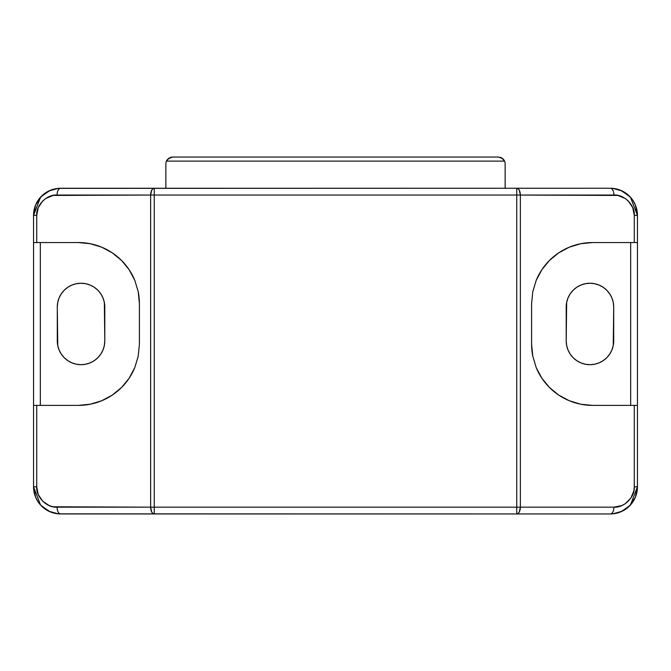 <?xml version="1.0" encoding="UTF-8"?>
<svg xmlns="http://www.w3.org/2000/svg" width="671" height="671" viewBox="0 0 671 671"><rect width="100%" height="100%" fill="white"/><g stroke="black" fill="none" stroke-linecap="round" stroke-linejoin="round"><path stroke-width="1.01" d="M90.249 404.219L78.331 405.393L33.55 405.393L33.55 242.541L36.72 242.541L36.72 215.399L33.55 215.399L36.72 215.399C35.815 205.326 47.012 194.129 57.077 195.043A6.785 3.615 -90 0 1 60.692 188.257A6.785 3.615 90 0 0 57.077 195.043L150.639 195.043A6.785 3.615 -90 0 1 154.246 188.257L152.871 188.777L151.696 190.245L150.639 195.043L154.246 195.043L154.246 188.257L154.246 195.043L516.754 195.043L516.754 188.257L516.754 195.043L520.361 195.043L519.304 190.245L518.129 188.777L516.754 188.257A6.785 3.615 90 0 1 520.361 195.043L613.923 195.043A6.785 3.615 -90 0 0 610.308 188.257A6.785 3.615 90 0 1 613.923 195.043C623.988 194.129 635.185 205.326 634.28 215.399L637.45 215.399L634.28 215.399L634.28 242.541L637.45 242.541L637.45 486.81L637.45 405.393L592.669 405.393L580.75 404.219L569.293 400.738L558.742 395.102L549.482 387.502L541.891 378.251L536.246 367.691L532.774 356.234L531.6 344.324L531.6 303.611L532.774 291.692L536.246 280.235L541.891 269.683L549.482 260.423L558.742 252.833L569.293 247.188L580.75 243.716L592.669 242.541L637.45 242.541L637.45 215.399L630.472 197.232L622.168 190.983L612.757 188.366L610.308 188.257L615.601 188.777L620.692 190.321L629.499 196.209L632.887 200.335L635.387 205.016L637.45 215.399A27.142 27.142 0 0 0 610.308 188.257L58.243 188.366L48.832 190.983L40.528 197.232L33.55 215.399L35.613 205.016L41.501 196.209L50.308 190.321L55.399 188.777L60.692 188.257A27.142 27.142 0 0 0 33.55 215.399L33.55 242.541L33.55 215.399L34.07 210.107L35.613 205.016L38.121 200.319L41.501 196.209L45.611 192.829L50.308 190.321L55.399 188.777L60.692 188.257L610.308 188.257L615.601 188.777L620.692 190.321L625.389 192.829L629.499 196.209L632.879 200.319L635.387 205.016L636.93 210.107L637.45 215.399L637.45 405.393L634.28 405.393L634.28 486.81C635.185 496.884 623.988 508.081 613.923 507.167L516.754 507.167L520.361 507.167L520.361 195.043L520.361 507.167L613.923 507.167L621.707 505.624L625.229 503.736L630.849 498.125L633.885 490.786L634.28 486.81L634.28 405.393L592.669 405.393L580.75 404.219L569.293 400.738L558.742 395.102L549.482 387.502L541.891 378.251L536.246 367.691L532.774 356.234L531.6 344.324L531.6 303.611L532.774 291.692L536.246 280.235L541.891 269.683L549.482 260.423L558.742 252.833L569.293 247.188L580.75 243.716L592.669 242.541L634.28 242.541L634.28 215.399L632.728 207.607L628.316 201.006L625.229 198.473L617.89 195.437L516.754 195.043L516.754 507.167L150.639 507.167L154.246 507.167L154.246 195.043L154.246 507.167L516.754 507.167L516.754 195.043L150.639 195.043L150.639 507.167L57.077 507.167A6.785 3.615 90 0 0 60.692 513.952L55.399 513.432L50.308 511.889L41.501 506.009L38.113 501.874L35.613 497.203L33.55 486.81A27.142 27.142 0 0 0 60.692 513.952L55.399 513.432L50.308 511.889L45.611 509.381L41.501 506.009L38.121 501.891L35.613 497.203L34.07 492.111L33.55 486.81L33.55 242.541L78.331 242.541L90.249 243.716L101.707 247.188L112.258 252.833L121.518 260.423L129.109 269.683L134.754 280.235L138.226 291.692L139.4 303.611L139.4 344.324L138.226 356.234L134.754 367.691L129.109 378.251L121.518 387.502L112.258 395.102L101.707 400.738L90.249 404.219L78.331 405.393L36.72 405.393L36.72 486.81L38.272 494.602L42.684 501.212L49.293 505.624L53.11 506.781L150.639 507.167L150.639 195.043L53.11 195.437L45.771 198.473L42.684 201.006L38.272 207.607L36.72 215.399L36.72 242.541L78.331 242.541L90.249 243.716L101.707 247.188L112.258 252.833L121.518 260.423L129.109 269.683L134.754 280.235L138.226 291.692L139.4 303.611L139.4 344.324L138.226 356.234L134.754 367.691L129.109 378.251L121.518 387.502L112.258 395.102L101.707 400.738L90.249 404.219L78.331 405.393A61.069 61.069 0 0 0 121.493 387.528M637.45 486.81L636.93 492.111L635.387 497.203L632.879 501.891L629.499 506.009L625.389 509.381L620.692 511.889L615.601 513.432L610.308 513.952A27.142 27.142 0 0 0 637.45 486.81L635.387 497.203L629.499 506.009L620.692 511.889L615.601 513.432L610.308 513.952L612.757 513.843L622.168 511.227L630.472 504.986L637.45 486.81L634.28 486.81L637.45 486.81M57.756 302.369L57.295 306.999L57.756 345.565L59.107 350.019L61.304 354.12L64.257 357.718L67.855 360.671L71.956 362.868L76.419 364.219L81.048 364.68L85.678 364.219L90.132 362.868L94.242 360.671L97.84 357.718L100.793 354.12L102.99 350.019L104.341 345.565L104.793 340.927L104.341 302.369L102.99 297.916L100.793 293.806L97.84 290.207L94.242 287.255L90.132 285.058L85.678 283.707L81.048 283.254L76.419 283.707L71.956 285.058L67.855 287.255L64.257 290.207L61.304 293.806L59.107 297.916L57.756 302.369L57.295 306.999A23.745 23.745 0 0 1 81.048 283.254A23.745 23.745 0 0 1 104.793 306.999L104.793 340.927A23.745 23.745 0 0 1 81.048 364.68A23.745 23.745 0 0 1 57.295 340.927L57.756 345.565M101.589 352.845L101.975 352.158M585.322 364.219L589.952 364.68L585.322 364.219L580.868 362.868L576.758 360.671L573.16 357.718L570.207 354.12L568.01 350.019L566.659 345.565L566.207 340.927L566.207 306.999A23.745 23.745 0 0 1 589.952 283.254A23.745 23.745 0 0 1 613.705 306.999L613.244 302.369L613.705 306.999L613.244 345.565L613.705 340.927A23.745 23.745 0 0 1 589.952 364.68A23.745 23.745 0 0 1 566.207 340.927L566.659 302.369L568.01 297.916L570.207 293.806L573.16 290.207L576.758 287.255L580.868 285.058L585.322 283.707L589.952 283.254L594.581 283.707L599.044 285.058L603.145 287.255L606.743 290.207L609.696 293.806L611.893 297.916L613.244 302.369M569.025 352.158L569.411 352.845M609.696 354.12L611.893 350.019L609.696 354.12L606.743 357.718L603.145 360.671L599.044 362.868L594.581 364.219L589.952 364.68M610.308 513.952L516.754 513.952L516.754 507.167L516.754 513.952L518.129 513.441L519.304 511.965L520.361 507.167A6.785 3.615 90 0 1 516.754 513.952L154.246 513.952A6.785 3.615 -90 0 1 150.639 507.167L151.696 511.965L152.871 513.441L154.246 513.952L154.246 507.167L154.246 513.952L60.692 513.952A6.785 3.615 -90 0 1 57.077 507.167C47.012 508.081 35.815 496.884 36.72 486.81L33.55 486.81L40.528 504.986L48.832 511.227L58.243 513.843L610.308 513.952A6.785 3.615 -90 0 0 613.923 507.167A6.785 3.615 90 0 1 610.308 513.952L612.984 513.827M531.6 344.349A61.069 61.069 0 0 0 532.774 356.234M536.758 368.891L536.246 367.691A61.069 61.069 0 0 0 541.874 378.226M541.908 378.276A61.069 61.069 0 0 0 549.465 387.486M549.507 387.528A61.069 61.069 0 0 0 592.669 405.393L580.75 404.219M592.669 242.541A61.069 61.069 0 0 0 558.758 252.816M558.717 252.85A61.069 61.069 0 0 0 536.246 280.235M630.665 405.393L630.665 242.541L630.665 405.393M532.774 291.692L531.6 303.611M613.244 345.565L611.893 350.019M139.4 303.586A61.069 61.069 0 0 0 138.226 291.692L139.4 303.611M134.754 280.235A61.069 61.069 0 0 0 112.283 252.85M112.242 252.816A61.069 61.069 0 0 0 78.331 242.541M121.535 387.486A61.069 61.069 0 0 0 129.092 378.276M129.126 378.226A61.069 61.069 0 0 0 134.754 367.691M40.335 405.393L40.335 242.541L40.335 405.393M59.107 350.019L61.304 354.12M76.419 364.219L81.048 364.68M85.678 364.219L90.132 362.868M613.705 306.999L613.705 340.927M57.295 340.927L57.295 306.999M504.785 161.686L502.696 158.616L498.352 157.048L172.648 157.048L168.304 158.616L166.215 161.686M170.769 157.308L167.222 159.757A6.785 6.785 0 0 0 166.433 161.115L504.567 161.115L501.824 158.004L498.352 157.048L172.648 157.048L169.176 158.004L166.433 161.115L504.567 161.115A6.785 6.785 0 0 1 505.137 163.833L505.137 188.257L505.137 163.833A6.785 6.785 0 0 0 503.778 159.757L503.468 159.371M166.433 161.115A6.785 6.785 0 0 0 165.863 163.833L165.863 188.257L165.863 163.833A6.785 6.785 0 0 1 166.433 161.115L169.176 158.004L172.648 157.048L170.92 157.266M503.778 159.757L502.713 158.633M498.352 157.048L501.824 158.004L504.567 161.115M501.388 157.76L500.231 157.308M33.55 405.393L33.55 486.81L36.72 486.81L36.72 405.393L33.55 405.393M60.692 513.952L58.016 513.827M610.308 188.257L612.984 188.392M60.692 188.257L58.016 188.392"/></g></svg>
